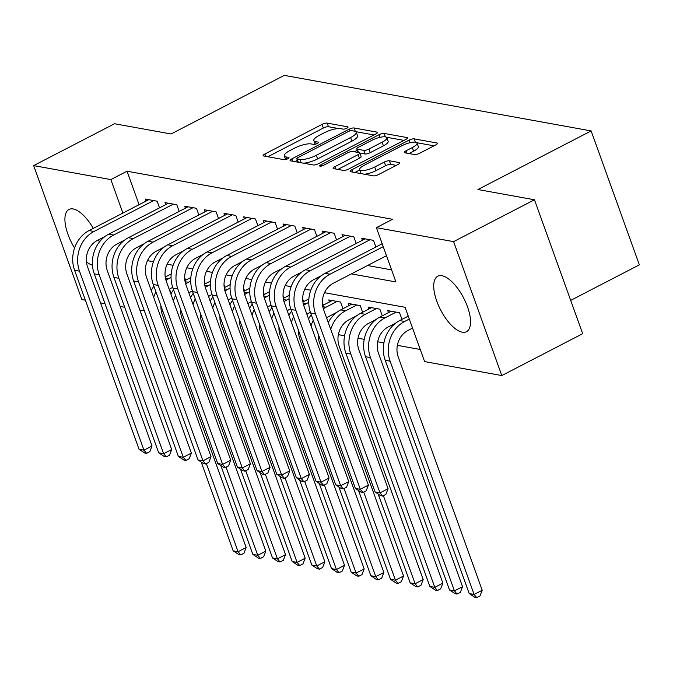 <?xml version="1.0" encoding="UTF-8"?>
<svg xmlns="http://www.w3.org/2000/svg" width="673" height="673" viewBox="0 0 673 673"><rect width="100%" height="100%" fill="white"/><g stroke="black" fill="none" stroke-linecap="round" stroke-linejoin="round"><path stroke-width="1.01" d="M346.814 128.215A2.751 0.766 -19.8 0 0 348.05 127.037A2.751 0.766 -19.8 0 0 347.689 126.818L327.171 123.109A3.929 1.094 -19.8 0 0 322.064 124.396L264.91 153.982A3.929 1.094 -19.8 0 0 263.143 155.665A3.929 1.094 -19.8 0 0 263.665 155.976L284.183 159.694A2.751 0.766 -19.8 0 0 287.758 158.786A2.751 0.766 -19.8 0 0 288.995 157.608A2.751 0.766 -19.8 0 0 288.624 157.389L285.975 156.91A12.577 3.491 -19.8 0 1 284.3 155.909A12.577 3.491 -19.8 0 1 289.954 150.533L294.715 148.068A12.577 3.491 -19.8 0 1 311.052 143.929L313.711 144.409A2.751 0.766 -19.8 0 0 317.286 143.5A2.751 0.766 -19.8 0 0 318.522 142.323A2.751 0.766 -19.8 0 0 318.152 142.104L315.502 141.624A12.577 3.491 -19.8 0 1 313.828 140.623A12.577 3.491 -19.8 0 1 319.482 135.248L324.243 132.783A12.577 3.491 -19.8 0 1 340.588 128.644L343.238 129.123A2.751 0.766 -19.8 0 0 346.814 128.215M462.292 332.201A31.227 12.964 62.6 0 1 438.535 305.576A31.227 12.964 62.6 0 1 437.77 276.233A31.227 12.964 62.6 0 1 441.968 275.737A31.227 12.964 62.6 0 1 465.724 302.354A31.227 12.964 62.6 0 1 466.49 331.705A31.227 12.964 62.6 0 1 462.292 332.201M92.453 265.179A31.227 12.964 62.6 0 1 86.455 261.923M74.568 248.026A31.227 12.964 62.6 0 1 68.974 209.463A31.227 12.964 62.6 0 1 73.164 208.967A31.227 12.964 62.6 0 1 93.295 228.391M414.543 154.563A3.929 1.094 -19.8 0 0 419.649 153.267L435.683 144.973A3.929 1.094 -19.8 0 0 437.458 143.29A3.929 1.094 -19.8 0 0 436.928 142.979L414.147 138.857A3.929 1.094 -19.8 0 0 409.041 140.144L351.886 169.731A3.929 1.094 -19.8 0 0 350.12 171.413A3.929 1.094 -19.8 0 0 350.641 171.724L373.431 175.855A3.929 1.094 -19.8 0 0 378.529 174.559L397.903 164.532A3.929 1.094 -19.8 0 0 399.669 162.849A3.929 1.094 -19.8 0 0 399.148 162.538L389.398 160.771A3.929 1.094 -19.8 0 0 384.291 162.067L374.684 167.039A10.516 2.919 -19.8 0 1 359.626 169.663A10.516 2.919 -19.8 0 1 364.354 165.171L401.983 145.688A10.516 2.919 -19.8 0 1 417.041 143.063A10.516 2.919 -19.8 0 1 412.313 147.564L406.038 150.811A3.929 1.094 -19.8 0 0 404.271 152.485A3.929 1.094 -19.8 0 0 404.793 152.796L414.543 154.563M85.353 300.158L81.862 299.527L33.65 165.608L114.519 123.739L171.068 133.977L284.292 75.368L591.138 130.924L477.914 189.534L534.463 199.772L453.594 241.632L501.806 375.559L424.604 361.578L405.062 307.283L324.495 292.705M33.65 165.608L110.852 179.582L122.907 213.063M351.382 273.886L395.934 281.953L376.392 227.659L392.561 219.289L127.029 171.211L110.852 179.582M376.392 227.659L453.594 241.632M375.643 134.104A3.929 1.094 -19.8 0 0 377.41 132.421A3.929 1.094 -19.8 0 0 376.888 132.11L354.107 127.979A3.929 1.094 -19.8 0 0 349.001 129.275L291.846 158.862A3.929 1.094 -19.8 0 0 290.08 160.544A3.929 1.094 -19.8 0 0 290.601 160.855L313.382 164.978A3.929 1.094 -19.8 0 0 318.489 163.682L375.643 134.104M384.132 133.414L406.913 137.544A3.929 1.094 -19.8 0 1 407.434 137.856A3.929 1.094 -19.8 0 1 405.668 139.538L348.513 169.125A3.929 1.094 -19.8 0 1 343.407 170.412L333.657 168.654A3.929 1.094 -19.8 0 1 333.135 168.334A3.929 1.094 -19.8 0 1 334.902 166.66L358.078 154.655A3.929 1.094 -19.8 0 0 359.845 152.981A3.929 1.094 -19.8 0 0 359.323 152.662L352.854 151.492A3.929 1.094 -19.8 0 0 347.748 152.788L323.62 165.28A2.751 0.766 -19.8 0 1 319.675 165.97A2.751 0.766 -19.8 0 1 320.912 164.792L379.025 134.709A3.929 1.094 -19.8 0 1 384.132 133.414L385.368 136.863M98.611 239.815A31.227 12.964 62.6 0 1 99.377 242.036M159.526 207.848L157.129 201.193L145.326 199.057L146.058 201.084M179.195 211.415L176.797 204.752L164.994 202.615L165.726 204.642M198.863 214.973L196.466 208.31L184.663 206.174L185.395 208.201M218.532 218.532L216.134 211.877L204.331 209.74L205.063 211.768M238.2 222.098L235.802 215.436L224 213.299L224.732 215.326M257.877 225.657L255.471 218.994L243.676 216.857L244.4 218.885M277.545 229.215L275.148 222.561L263.345 220.424L264.068 222.452M297.214 232.782L294.816 226.12L283.013 223.983L283.745 226.01M316.882 236.341L314.484 229.678L302.682 227.541L303.414 229.569M336.55 239.899L334.153 233.245L322.35 231.108L323.082 233.136M356.219 243.466L353.821 236.803L342.019 234.667L342.75 236.694M375.887 247.025L373.49 240.362L361.687 238.225L362.419 240.253M127.029 171.211L139.084 204.693M367.551 265.507L391.585 269.865M382.087 243.811L381.482 241.809M338.351 334.658L344.568 335.785M358.019 338.225L364.236 339.352M377.688 341.783L383.904 342.91M397.356 345.342L420.255 349.489M169.512 289.222L171.11 293.664M185.588 280.237L184.688 277.739M205.257 283.804L204.356 281.306M224.925 287.363L224.025 284.864M244.593 290.921L243.693 288.423M264.262 294.488L263.362 291.989M283.93 298.046L283.039 295.548M303.607 301.605L302.707 299.106M323.276 305.172L322.375 302.673M329.476 301.958L328.744 299.931L340.546 302.068L342.944 308.73M349.144 305.517L348.412 303.489L360.215 305.626L362.612 312.289M368.812 309.084L368.081 307.056L379.883 309.193L382.281 315.856M388.481 312.642L387.749 310.615L399.552 312.752L401.949 319.414M408.149 316.201L407.544 314.198M570.687 300.385L639.35 264.842L591.138 130.924M534.463 199.772L582.683 333.69L501.806 375.559M162.975 311.481L161.57 312.205M144.358 310.842L139.875 310.026M124.69 307.275L120.206 306.467M105.022 303.716L100.538 302.909M310.791 290.223L304.827 289.138M291.123 286.656L285.159 285.579M271.455 283.097L265.49 282.021M251.786 279.539L245.813 278.454M232.118 275.972L226.145 274.895M212.449 272.414L206.476 271.337M192.781 268.855L186.808 267.77M173.112 265.288L167.14 264.211M153.436 261.73L147.471 260.653M313.828 140.623L315.132 144.241A12.577 3.491 -19.8 0 0 315.149 144.283M284.3 155.909L285.604 159.535A12.577 3.491 -19.8 0 0 285.621 159.568M338.477 128.535L328.474 126.726A3.929 1.094 -19.8 0 0 323.368 128.021L267.879 156.742M297.373 160.292L294.816 161.621M373.978 134.962L355.899 131.689M351.786 130.671A2.751 0.766 -19.8 0 0 348.21 131.572L298.038 157.541A2.751 0.766 -19.8 0 0 296.801 158.719A2.751 0.766 -19.8 0 0 297.172 158.937L299.973 159.442A12.577 3.491 -19.8 0 0 316.31 155.303L350.599 137.553A12.577 3.491 -19.8 0 0 356.253 132.177A12.577 3.491 -19.8 0 0 354.587 131.176L351.786 130.671M303.38 163.169A12.577 3.491 -19.8 0 0 317.614 158.921L316.31 155.303M356.253 132.177L357.556 135.795A12.577 3.491 -19.8 0 1 351.903 141.17L317.614 158.921M386.437 137.216L404.002 140.396M337.871 169.411L359.382 158.281A3.929 1.094 -19.8 0 0 361.149 156.599L359.845 152.981M354.368 151.77L357.279 150.264M382.129 142.205A10.516 2.919 -19.8 0 0 386.857 137.713A10.516 2.919 -19.8 0 0 371.799 140.337L358.549 147.202A3.929 1.094 -19.8 0 0 356.774 148.884A3.929 1.094 -19.8 0 0 357.304 149.196L363.765 150.365A3.929 1.094 -19.8 0 0 368.871 149.07L382.129 142.205L383.433 145.831A10.516 2.919 -19.8 0 0 388.161 141.33L386.857 137.713M383.433 145.831L370.175 152.687A3.929 1.094 -19.8 0 1 365.069 153.982L359.87 153.04M417.041 143.063L418.345 146.68A10.516 2.919 -19.8 0 1 413.617 151.181L409.007 153.562M359.626 169.663L360.93 173.281A10.516 2.919 -19.8 0 0 361.165 173.634M364.286 174.198A10.516 2.919 -19.8 0 0 375.988 170.656L374.684 167.039M396.237 165.39L390.702 164.389A3.929 1.094 -19.8 0 0 385.595 165.684L375.988 170.656M359.735 169.966L354.856 172.49M434.018 145.831L416.806 142.718M172.692 287.346L171.842 287.783A20.022 17.347 100.3 0 0 169.234 289.432M165.962 280.288A30.033 26.02 -79.7 0 1 168.587 278.731L171.051 277.461M165.238 277.032L171.186 273.953M160.948 305.836A20.022 17.347 100.3 0 0 162.185 314.249L246.167 547.528L243.963 553.223L240.724 554.897L238.764 554.535L233.161 550.825L201.202 462.04M233.161 550.825L238.082 551.709L206.367 463.621M153.696 297.348A30.033 26.02 -79.7 0 1 155.909 291.846M151.232 290.5A30.033 26.02 -79.7 0 1 153.898 286.261M240.724 554.897L238.082 551.709L246.167 547.528M104.946 236.534L97.257 240.513A20.022 17.347 100.3 0 0 87.599 266.979L152.039 445.963L149.827 451.659L146.596 453.333L144.628 452.979L139.033 449.261L74.594 270.277A30.033 26.02 -79.7 0 1 89.088 230.57L148.767 199.679M139.033 449.261L143.955 450.153L79.515 271.169A30.033 26.02 -79.7 0 1 94.001 231.462L153.688 200.571M146.596 453.333L143.955 450.153L152.039 445.963M192.36 290.904L191.511 291.342A20.022 17.347 100.3 0 0 188.903 292.999M185.639 283.846A30.033 26.02 -79.7 0 1 188.255 282.298L190.72 281.02M184.907 280.591L190.854 277.512M180.616 309.395A20.022 17.347 100.3 0 0 181.853 317.816L265.835 551.086L263.631 556.781L260.392 558.455L258.432 558.102L252.838 554.384L220.87 465.598M252.838 554.384L257.751 555.275L226.035 467.18M173.365 300.915A30.033 26.02 -79.7 0 1 175.577 295.405M170.9 294.059A30.033 26.02 -79.7 0 1 173.567 289.819M260.392 558.455L257.751 555.275L265.835 551.086M212.029 294.471L211.187 294.909A20.022 17.347 100.3 0 0 208.571 296.557M205.307 287.413A30.033 26.02 -79.7 0 1 207.923 285.857L210.388 284.578M204.575 284.149L210.523 281.07M200.285 312.953A20.022 17.347 100.3 0 0 201.521 321.374L285.512 554.645L283.299 560.34L280.069 562.014L278.1 561.661L272.506 557.942L240.539 469.165M272.506 557.942L277.419 558.834L245.704 470.747M193.033 304.474A30.033 26.02 -79.7 0 1 195.246 298.963M190.568 297.617A30.033 26.02 -79.7 0 1 193.235 293.386M280.069 562.014L277.419 558.834L285.512 554.645M231.697 298.03L230.856 298.467A20.022 17.347 100.3 0 0 228.24 300.116M224.975 290.972A30.033 26.02 -79.7 0 1 227.592 289.415L230.057 288.145M224.252 287.716L230.2 284.637M219.953 316.52A20.022 17.347 100.3 0 0 221.19 324.933L305.18 558.211L302.968 563.907L299.737 565.581L297.769 565.219L292.175 561.509L260.207 472.724M292.175 561.509L297.087 562.392L265.372 474.305M212.702 308.032A30.033 26.02 -79.7 0 1 214.914 302.53M210.237 301.184A30.033 26.02 -79.7 0 1 212.912 296.944M299.737 565.581L297.087 562.392L305.18 558.211M251.366 301.588L250.524 302.026A20.022 17.347 100.3 0 0 247.908 303.683M244.644 294.53A30.033 26.02 -79.7 0 1 247.269 292.982L249.733 291.703M243.92 291.274L249.868 288.195M239.622 320.079A20.022 17.347 100.3 0 0 240.867 328.5L324.849 561.77L322.636 567.465L319.406 569.139L317.437 568.786L311.843 565.068L279.875 476.282M311.843 565.068L316.756 565.959L285.041 477.864M232.378 311.599A30.033 26.02 -79.7 0 1 234.591 306.089M229.905 304.743A30.033 26.02 -79.7 0 1 232.58 300.503M319.406 569.139L316.756 565.959L324.849 561.77M124.614 240.093L116.925 244.072A20.022 17.347 100.3 0 0 107.268 270.546L171.708 449.522L169.503 455.217L166.265 456.891L164.296 456.538L158.702 452.82L94.262 273.835A30.033 26.02 -79.7 0 1 108.757 234.137L168.435 203.238M158.702 452.82L163.623 453.711L99.183 274.727A30.033 26.02 -79.7 0 1 113.67 235.02L173.356 204.129M166.265 456.891L163.623 453.711L171.708 449.522M144.283 243.66L136.602 247.63A20.022 17.347 100.3 0 0 126.936 274.104L191.376 453.089L189.172 458.776L185.933 460.45L183.965 460.096L178.37 456.378L113.939 277.402A30.033 26.02 -79.7 0 1 128.425 237.695L188.103 206.796M178.37 456.378L183.292 457.27L118.852 278.294A30.033 26.02 -79.7 0 1 133.338 238.587L193.025 207.688M185.933 460.45L183.292 457.27L191.376 453.089M163.951 247.218L156.271 251.197A20.022 17.347 100.3 0 0 146.613 277.663L211.044 456.647L208.84 462.343L205.602 464.017L203.641 463.655L198.039 459.945L133.607 280.961A30.033 26.02 -79.7 0 1 148.094 241.254L207.78 210.363M198.039 459.945L202.96 460.837L138.52 281.852A30.033 26.02 -79.7 0 1 153.007 242.145L212.693 211.255M205.602 464.017L202.96 460.837L211.044 456.647M183.62 250.777L175.939 254.756A20.022 17.347 100.3 0 0 166.281 281.23L230.713 460.206L228.509 465.901L225.27 467.575L223.31 467.222L217.716 463.504L153.276 284.519A30.033 26.02 -79.7 0 1 167.762 244.821L227.449 213.921M217.716 463.504L222.628 464.395L158.189 285.411A30.033 26.02 -79.7 0 1 172.683 245.704L232.362 214.813M225.27 467.575L222.628 464.395L230.713 460.206M271.034 305.155L270.193 305.584A20.022 17.347 100.3 0 0 267.585 307.241M264.312 298.097A30.033 26.02 -79.7 0 1 266.937 296.541L269.402 295.262M263.589 294.833L269.536 291.754M259.29 323.637A20.022 17.347 100.3 0 0 260.535 332.058L344.517 565.328L342.313 571.024L339.074 572.698L337.106 572.344L331.511 568.626L299.552 479.849M331.511 568.626L336.433 569.518L304.718 481.422M252.047 315.157A30.033 26.02 -79.7 0 1 254.259 309.647M249.574 308.301A30.033 26.02 -79.7 0 1 252.249 304.07M339.074 572.698L336.433 569.518L344.517 565.328M203.288 254.344L195.607 258.314A20.022 17.347 100.3 0 0 185.95 284.788L250.381 463.773L248.177 469.46L244.947 471.134L242.978 470.78L237.384 467.062L172.944 288.086A30.033 26.02 -79.7 0 1 187.431 248.379L247.117 217.48M237.384 467.062L242.297 467.954L177.857 288.969A30.033 26.02 -79.7 0 1 192.352 249.271L252.03 218.372M244.947 471.134L242.297 467.954L250.381 463.773M290.702 308.714L289.861 309.151A20.022 17.347 100.3 0 0 287.253 310.8M283.981 301.655A30.033 26.02 -79.7 0 1 286.605 300.099L289.07 298.82M283.257 298.4L289.205 295.321M278.967 327.204A20.022 17.347 100.3 0 0 280.204 335.617L364.186 568.895L361.981 574.591L358.743 576.265L356.774 575.903L351.18 572.185L319.221 483.407M351.18 572.185L356.101 573.076L324.386 484.989M271.715 318.716A30.033 26.02 -79.7 0 1 273.928 313.214M269.242 311.86A30.033 26.02 -79.7 0 1 271.917 307.628M358.743 576.265L356.101 573.076L364.186 568.895M222.956 257.902L215.276 261.881A20.022 17.347 100.3 0 0 205.618 288.347L270.058 467.331L267.846 473.026L264.615 474.701L262.647 474.339L257.052 470.629L192.613 291.645A30.033 26.02 -79.7 0 1 207.099 251.938L266.786 221.047M257.052 470.629L261.965 471.512L197.534 292.536A30.033 26.02 -79.7 0 1 212.02 252.829L271.699 221.939M264.615 474.701L261.965 471.512L270.058 467.331M310.371 312.272L309.53 312.709A20.022 17.347 100.3 0 0 306.922 314.367M303.649 305.214A30.033 26.02 -79.7 0 1 306.274 303.658L308.739 302.387M302.926 301.958L308.873 298.879M298.635 330.763A20.022 17.347 100.3 0 0 299.872 339.184L383.854 572.454L381.65 578.149L378.411 579.823L376.443 579.47L370.848 575.751L338.889 486.966M370.848 575.751L375.77 576.643L344.054 488.548M291.384 322.283A30.033 26.02 -79.7 0 1 293.596 316.773M288.919 315.427A30.033 26.02 -79.7 0 1 291.586 311.187M378.411 579.823L375.77 576.643L383.854 572.454M242.633 261.461L234.944 265.44A20.022 17.347 100.3 0 0 225.287 291.905L289.726 470.89L287.514 476.585L284.284 478.259L282.315 477.906L276.721 474.187L212.281 295.203A30.033 26.02 -79.7 0 1 226.767 255.504L286.454 224.605M276.721 474.187L281.634 475.079L217.202 296.095A30.033 26.02 -79.7 0 1 231.689 256.388L291.375 225.497M284.284 478.259L281.634 475.079L289.726 470.89M336.887 312.297L329.198 316.268A20.022 17.347 100.3 0 0 326.59 317.925M323.318 308.781A30.033 26.02 -79.7 0 1 325.942 307.225L337.106 301.445M322.594 305.517L332.184 300.553M318.304 334.321A20.022 17.347 100.3 0 0 319.54 342.742L403.522 576.012L401.318 581.708L398.079 583.382L396.119 583.028L390.517 579.31L358.558 490.533M390.517 579.31L395.438 580.202L363.723 492.106M311.052 325.841A30.033 26.02 -79.7 0 1 313.265 320.331M308.587 318.985A30.033 26.02 -79.7 0 1 311.254 314.745M398.079 583.382L395.438 580.202L403.522 576.012M262.302 265.019L254.613 268.998A20.022 17.347 100.3 0 0 244.955 295.472L309.395 474.448L307.182 480.143L303.952 481.818L301.984 481.464L296.389 477.746L231.949 298.77A30.033 26.02 -79.7 0 1 246.444 259.063L306.122 228.164M296.389 477.746L301.311 478.638L236.871 299.653A30.033 26.02 -79.7 0 1 251.357 259.955L311.044 229.056M303.952 481.818L301.311 478.638L309.395 474.448M356.555 315.856L348.866 319.835A20.022 17.347 100.3 0 0 339.209 346.301L423.191 579.579L420.987 585.274L417.748 586.949L415.788 586.587L410.194 582.868L378.226 494.091M330.721 329.4A30.033 26.02 -79.7 0 1 345.611 310.783L356.774 305.004M328.256 322.544A30.033 26.02 -79.7 0 1 340.698 309.891L351.853 304.12M410.194 582.868L415.106 583.76L383.391 495.673M417.748 586.949L415.106 583.76L423.191 579.579M281.97 268.586L274.281 272.565A20.022 17.347 100.3 0 0 264.624 299.031L329.063 478.015L326.859 483.71L323.62 485.384L321.652 485.023L316.058 481.313L251.618 302.328A30.033 26.02 -79.7 0 1 266.113 262.621L325.791 231.731M316.058 481.313L320.979 482.196L256.539 303.22A30.033 26.02 -79.7 0 1 271.026 263.513L330.712 232.614M323.62 485.384L320.979 482.196L329.063 478.015M376.224 319.414L368.543 323.393A20.022 17.347 100.3 0 0 358.877 349.867L442.868 583.138L440.655 588.833L437.425 590.507L435.456 590.154L429.862 586.435L345.872 353.157A30.033 26.02 -79.7 0 1 360.366 313.458L371.521 307.679M429.862 586.435L434.775 587.327L350.793 354.048A30.033 26.02 -79.7 0 1 365.279 314.341L376.443 308.571M437.425 590.507L434.775 587.327L442.868 583.138M301.639 272.144L293.958 276.123A20.022 17.347 100.3 0 0 284.292 302.589L348.732 481.574L346.528 487.269L343.289 488.943L341.32 488.59L335.726 484.871L271.295 305.887A30.033 26.02 -79.7 0 1 285.781 266.18L345.459 235.289M335.726 484.871L340.647 485.763L276.208 306.779A30.033 26.02 -79.7 0 1 290.694 267.072L350.381 236.181M343.289 488.943L340.647 485.763L348.732 481.574M395.892 322.981L388.212 326.952A20.022 17.347 100.3 0 0 378.546 353.426L462.536 586.696L460.324 592.391L457.093 594.066L455.125 593.712L449.53 589.994L365.548 356.724A30.033 26.02 -79.7 0 1 380.035 317.017L391.19 311.237M449.53 589.994L454.443 590.886L370.461 357.615A30.033 26.02 -79.7 0 1 384.948 317.908L396.111 312.129M457.093 594.066L454.443 590.886L462.536 586.696M321.307 275.703L313.626 279.682A20.022 17.347 100.3 0 0 303.969 306.156L368.4 485.132L366.196 490.827L362.957 492.501L360.997 492.148L355.394 488.43L290.963 309.454A30.033 26.02 -79.7 0 1 305.449 269.747L365.136 238.848M355.394 488.43L360.316 489.321L295.876 310.337A30.033 26.02 -79.7 0 1 310.362 270.639L370.049 239.739M362.957 492.501L360.316 489.321L368.4 485.132M412.549 328.096L407.88 330.519A20.022 17.347 100.3 0 0 398.223 356.984L482.205 590.263L479.992 595.95L476.762 597.632L474.793 597.271L469.199 593.552L385.217 360.282A30.033 26.02 -79.7 0 1 399.703 320.575L408.25 316.15M469.199 593.552L474.112 594.444L390.13 361.174A30.033 26.02 -79.7 0 1 404.624 321.467L409.293 319.052M476.762 597.632L474.112 594.444L482.205 590.263M386.487 255.706L333.295 283.249A20.022 17.347 100.3 0 0 323.637 309.715L388.069 488.699L385.865 494.394L382.626 496.068L380.666 495.707L375.071 491.997L310.632 313.012A30.033 26.02 -79.7 0 1 325.118 273.305L382.188 243.761M375.071 491.997L379.984 492.88L315.544 313.904A30.033 26.02 -79.7 0 1 330.039 274.197L383.231 246.663M382.626 496.068L379.984 492.88L388.069 488.699M347.907 127.441L347.689 126.818M288.852 158.012L288.624 157.389M318.379 142.726L318.152 142.104M316.327 143.921L315.502 141.624M286.799 159.207L285.975 156.91M265.768 156.355L264.91 153.982M323.368 128.021L322.064 124.396M328.474 126.726L327.171 123.109M292.696 161.234L291.846 158.862M349.615 130.991L349.001 129.275M355.327 131.378L354.107 127.979M377.208 132.993L376.888 132.11M298.366 162.26L297.172 158.937M301.168 162.765L299.973 159.442M351.903 141.17L350.599 137.553M407.232 138.428L406.913 137.544M335.751 169.032L334.902 166.66M359.382 158.281L358.078 154.655M321.383 166.088L320.912 164.792M379.967 137.342L379.025 134.709M358.499 152.519L357.304 149.196M365.069 153.982L363.765 150.365M370.175 152.687L368.871 149.07M406.896 153.183L406.038 150.811M413.617 151.181L412.313 147.564M385.595 165.684L384.291 162.067M390.702 164.389L389.398 160.771M399.468 163.421L399.148 162.538M352.745 172.103L351.886 169.731M409.975 142.735L409.041 140.144M415.35 142.188L414.147 138.857M437.248 143.862L436.928 142.979M165.432 278.159L168.587 278.731M89.088 230.57L94.001 231.462M74.594 270.277L79.515 271.169M185.1 281.726L188.255 282.298M204.769 285.285L207.923 285.857M224.437 288.843L227.592 289.415M244.114 292.41L247.269 292.982M108.757 234.137L113.67 235.02M94.262 273.835L99.183 274.727M128.425 237.695L133.338 238.587M113.939 277.402L118.852 278.294M148.094 241.254L153.007 242.145M133.607 280.961L138.52 281.852M167.762 244.821L172.683 245.704M153.276 284.519L158.189 285.411M263.782 295.969L266.937 296.541M187.431 248.379L192.352 249.271M172.944 288.086L177.857 288.969M283.451 299.527L286.605 300.099M207.099 251.938L212.02 252.829M192.613 291.645L197.534 292.536M303.119 303.094L306.274 303.658M226.767 255.504L231.689 256.388M212.281 295.203L217.202 296.095M322.788 306.652L325.942 307.225M246.444 259.063L251.357 259.955M231.949 298.77L236.871 299.653M340.698 309.891L345.611 310.783M266.113 262.621L271.026 263.513M251.618 302.328L256.539 303.22M360.366 313.458L365.279 314.341M345.872 353.157L350.793 354.048M285.781 266.18L290.694 267.072M271.295 305.887L276.208 306.779M380.035 317.017L384.948 317.908M365.548 356.724L370.461 357.615M305.449 269.747L310.362 270.639M290.963 309.454L295.876 310.337M399.703 320.575L404.624 321.467M385.217 360.282L390.13 361.174M325.118 273.305L330.039 274.197M310.632 313.012L315.544 313.904M298.055 162.201L296.801 158.719M358.061 152.435L356.774 148.884"/></g></svg>
